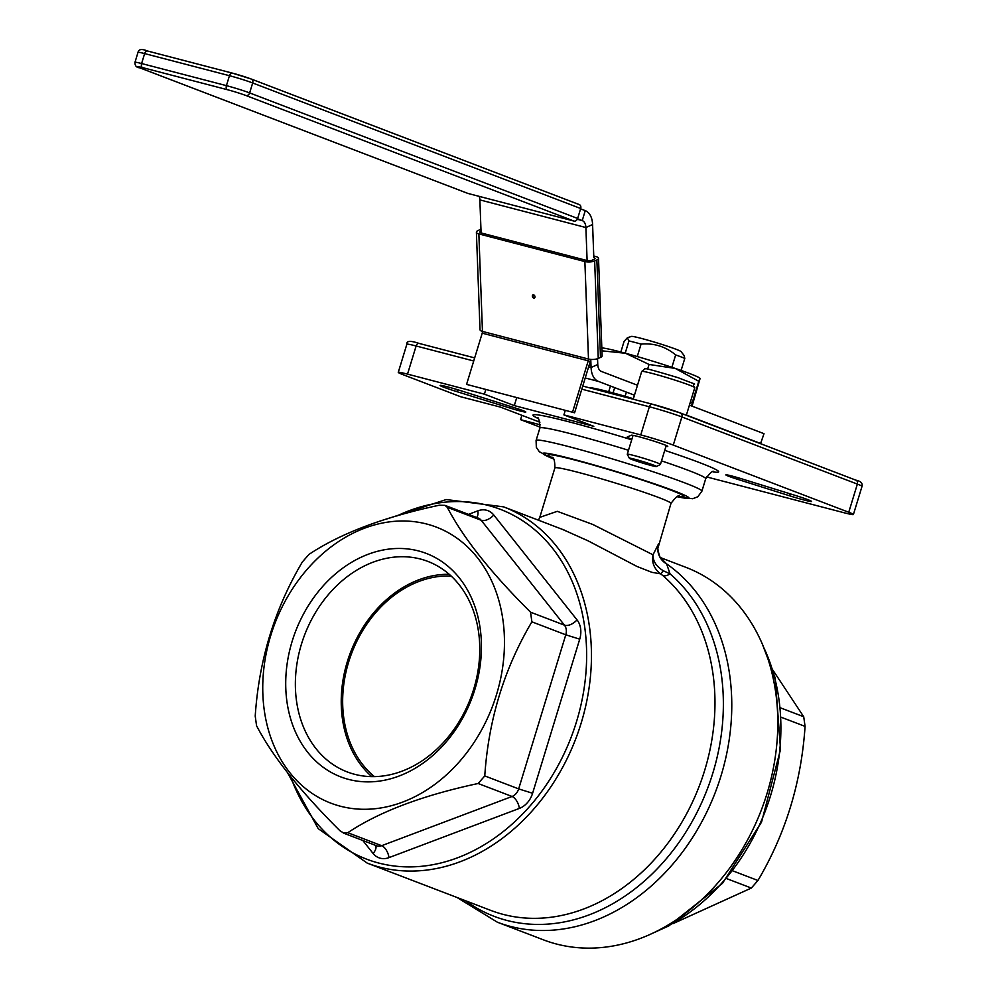 <?xml version="1.0" encoding="UTF-8"?>
<svg xmlns="http://www.w3.org/2000/svg" width="997" height="997" viewBox="0 0 997 997"><rect width="100%" height="100%" fill="white"/><g stroke="black" fill="none" stroke-linecap="round" stroke-linejoin="round"><path stroke-width="1.5" d="M562.482 529.395L588.056 540.823L636.996 566.47L652.001 572.353L660.513 573.811L662.818 575.531A10.406 6.156 130.7 0 0 670.034 573.836L663.254 570.733C656.25 566.396 652.848 561.087 653.023 554.818C651.564 562.408 654.057 568.739 660.513 573.811A10.406 0.897 123.6 0 0 663.254 570.733M465.524 900.74A195.063 153.712 110.9 0 0 686.285 831.411A195.063 153.712 110.9 0 0 670.034 573.836L666.607 563.878A17.335 17.186 0.8 0 1 657.783 548.662L670.969 503.41A60.692 3.253 17 0 0 613.878 482.56A60.692 3.253 17 0 0 554.893 467.929C554.88 460.527 553.771 456.938 551.553 457.174M658.568 543.814L653.023 554.818L592.741 524.434L557.248 511.324L539.763 517.368L538.48 520.21M457.012 897.474L497.378 922.213A199.4 157.127 -69.1 0 0 707.907 809.726A199.4 157.127 -69.1 0 0 666.607 563.878L661.21 558.37M473.712 689.126A112.711 88.82 110.9 0 1 347.28 771.94A112.711 88.82 110.9 0 1 304.621 634.927A112.711 88.82 110.9 0 1 427.863 561.411A112.711 88.82 110.9 0 1 473.712 689.126M475.021 688.977A119.64 94.279 -69.1 0 0 368.117 554.295A119.64 94.279 -69.1 0 0 307.612 752.174A119.64 94.279 -69.1 0 0 475.021 688.977M449.223 574.297A112.711 88.82 -69.1 0 0 350.483 652.487A112.711 88.82 -69.1 0 0 371.781 776.613M340.451 806.237A147.755 116.425 -69.1 0 0 502.949 620.097A147.755 116.425 -69.1 0 0 307.35 569.113A147.755 116.425 -69.1 0 0 340.451 806.237M627.387 337.746L631.45 336.413A25.997 1.396 17 0 1 641.258 338.382A25.997 1.396 17 0 1 666.644 345.959A25.997 1.396 17 0 1 681.038 351.58L684.092 355.493L684.789 358.409A34.683 1.857 -163 0 0 675.667 354.92C665.585 346.582 654.044 342.968 641.071 344.09A34.683 1.857 -163 0 0 634.478 342.307A34.683 1.857 -163 0 0 628.957 340.924L627.387 337.746L624.06 341.46L620.844 352.016M671.891 367.295L675.667 354.92M681.101 370.435L684.789 358.409M625.107 396.295L626.39 392.108M637.257 356.552L641.071 344.09M613.055 392.918L614.675 387.621M625.206 353.175L628.957 340.924M608.693 391.759L610.451 386.001M540.112 427.14L520.571 419.662L521.892 415.313M520.571 419.662L540.324 424.809M539.913 422.217L500.506 407.125L460.751 396.769L402.925 374.635A24.277 1.309 17 0 1 398.264 372.367A24.277 1.309 17 0 1 407.524 374.124L484.38 394.164L514.29 405.605L593.813 426.33L563.903 414.889L640.759 434.916A24.277 1.309 17 0 1 673.274 445.098L848.746 512.259A24.277 1.309 17 0 1 853.407 514.514A24.277 1.309 17 0 1 844.147 512.77L706.474 476.878M563.903 414.889L565.287 410.353M497.378 922.213L543.415 939.835A199.4 157.127 -69.1 0 0 761.434 809.763A199.4 157.127 -69.1 0 0 685.961 567.368L660.612 557.672M509.729 407.985A15.603 0.835 -163 0 0 525.818 412.023A15.603 0.835 -163 0 0 513.904 407.524L462.022 391.086A19.068 1.022 -163 0 0 440.101 385.44A19.068 1.022 -163 0 0 456.925 391.647L509.729 407.985L510.227 406.352M665.921 446.469L667.379 446.494A19.068 1.022 -163 0 0 667.753 446.419A19.068 1.022 -163 0 0 650.368 440.026A19.068 1.022 -163 0 0 631.325 435.215L627.2 437.047A15.603 0.835 -163 0 0 627.163 437.097A15.603 0.835 -163 0 0 631.886 439.191M789.649 495.808A19.068 1.022 -163 0 0 811.57 501.454A19.068 1.022 -163 0 0 794.746 495.247L741.942 478.909A15.603 0.835 -163 0 0 725.853 474.871A15.603 0.835 -163 0 0 737.768 479.37L789.649 495.808L790.247 493.851M343.977 833.23L339.827 830.638C300.085 791.082 272.331 756.125 256.565 725.741L255.22 716.108C258.933 660.151 274.649 608.781 302.34 561.996L308.945 554.432C340.413 533.432 383.87 517.032 439.328 505.217L444.949 505.354L447.279 507.286C463.044 537.67 490.786 572.627 530.541 612.183L531.887 621.829C504.183 668.601 488.48 719.971 484.766 775.928L478.161 783.505C422.716 795.319 379.246 811.72 347.779 832.707L343.28 833.006L376.617 845.768A10.406 8.2 110.9 0 0 381.677 845.693A10.406 5.247 -110.7 0 1 389.004 857.619L519.387 808.405A20.812 16.401 -69.1 0 0 532.597 793.263L579.718 639.164A20.812 16.401 -69.1 0 0 577.026 619.885L493.764 514.988A20.812 16.401 -69.1 0 0 477.862 510.838L468.503 514.377M672.863 923.696L751.339 888.053L757.944 880.488C785.636 833.704 801.339 782.333 805.065 726.377L803.719 716.743L772.999 670.258M514.29 405.605L516.708 397.691M484.38 394.164L485.776 389.628M374.411 776.601A110.979 87.449 110.9 0 1 351.767 652.973A110.979 87.449 110.9 0 1 451.167 576.054M467.518 193.268A3.465 2.729 -69.1 0 0 467.743 193.368A3.465 2.729 -69.1 0 0 467.967 193.443L139.954 67.896A3.465 2.729 110.9 0 1 139.73 67.821A3.465 2.729 110.9 0 1 139.493 67.709M139.954 67.896A13.871 0.748 17 0 1 142.583 67.609L227.391 89.705A13.871 0.748 17 0 1 245.972 95.525L573.985 221.072A3.465 2.729 -69.1 0 0 577.649 218.455L249.636 92.908A17.335 0.935 -163 0 0 226.419 85.642L141.599 63.534A17.335 0.935 -163 0 0 134.981 62.275C134.832 65.69 136.415 67.547 139.73 67.821L467.743 193.368M573.985 221.072L467.967 193.443M232.176 73.08L147.643 51.046A3.465 2.131 104.6 0 0 147.506 50.997A3.465 2.131 104.6 0 0 144.64 53.589L229.447 75.697A3.465 2.131 104.6 0 1 232.326 73.105A3.465 2.131 104.6 0 1 232.463 73.155A13.871 0.748 -163 0 1 251.032 78.975A3.465 2.729 110.9 0 1 251.269 79.037A3.465 2.729 110.9 0 1 252.677 82.975L580.69 208.51A3.465 2.729 -69.1 0 0 579.269 204.584A3.465 2.729 -69.1 0 0 579.045 204.51L251.481 79.137M580.69 208.51L577.649 218.455M592.592 224.549L585.887 227.528L587.108 260.566A3.465 1.209 -2.1 0 0 591.994 260.267L594.224 259.27A3.465 1.209 -2.1 0 0 595.047 258.447A3.465 1.209 -2.1 0 0 593.813 257.575L592.592 224.549A20.812 12.762 104.6 0 0 585.264 210.641L580.578 208.847M587.108 260.566L481.09 232.937L479.869 199.899L585.887 227.528A10.406 6.381 104.6 0 0 582.236 220.574L577.537 218.779M479.869 199.899A10.406 6.381 104.6 0 0 479.208 196.372M637.494 385.253L601.428 371.457A10.406 6.381 -75.4 0 1 597.764 364.503L597.552 358.708M590.772 359.418L591.071 367.494A20.812 12.762 104.6 0 0 598.387 381.39L585.227 377.963M760.537 443.665L764.014 433.683L689.438 405.143M760.973 443.615L686.397 415.076M634.453 395.198L598.387 381.39M572.59 412.01L588.242 360.802L482.224 333.172L466.571 384.381L574.584 412.783L590.236 361.562A6.942 4.25 104.6 0 0 590.673 359.406M482.224 333.172A3.465 2.131 104.6 0 0 482.461 331.415A6.942 2.405 177.9 0 1 480.006 329.683L476.392 232.189A6.942 2.405 -2.1 0 0 478.859 233.921L584.878 261.563A6.942 2.405 -2.1 0 0 594.648 260.952L596.879 259.955A6.942 2.405 -2.1 0 0 598.512 258.323A6.942 2.405 -2.1 0 0 596.044 256.59L593.751 255.992M590.236 361.562L588.242 360.802A3.465 2.131 104.6 0 0 588.492 359.045L482.461 331.415L478.859 233.921M466.571 384.381L574.584 412.783M534.641 297.891A1.732 1.234 66 0 1 533.27 294.825M533.607 294.863A1.732 1.234 66 0 1 534.38 298.066A1.732 1.234 66 0 1 532.971 294.9A1.732 1.234 66 0 1 533.607 294.863M598.512 258.323L602.113 355.804A6.942 2.405 177.9 0 1 600.481 357.437L598.25 358.434A6.942 2.405 177.9 0 1 588.492 359.045L584.878 261.563M480.953 229.285A6.942 2.405 -2.1 0 0 480.255 229.559L478.024 230.556A6.942 2.405 -2.1 0 0 476.392 232.189M481.09 232.937A3.465 1.209 177.9 0 1 479.856 232.064A3.465 1.209 177.9 0 1 480.679 231.242L481.028 231.092M675.268 368.429A52.018 2.792 17 0 1 699.931 378.249L698.772 381.29L675.268 368.429L649.059 364.453L625.518 353.262A52.018 2.792 17 0 1 675.268 368.429M601.827 347.916A52.018 2.792 17 0 1 625.518 353.262L601.926 350.832M692.055 406.14L700.081 378.524M690.335 402.19L692.367 402.215L691.444 405.904M698.772 381.29L692.367 402.215M649.059 364.453L647.626 369.139M588.891 387.671A52.018 2.792 17 0 1 608.27 391.647A52.018 2.792 17 0 1 633.382 398.725M618.526 395.398L608.27 391.647L597.39 389.889M656.425 466.534L660.4 464.428A17.335 0.935 -163 0 0 660.438 464.39A17.335 0.935 -163 0 0 657.11 462.77A17.335 0.935 -163 0 0 638.741 456.825A17.335 0.935 -163 0 0 627.275 454.246A17.335 0.935 -163 0 0 627.287 454.296L629.406 458.271A14.145 0.76 17 0 1 643.152 461.636A14.145 0.76 17 0 1 656.425 466.534A14.145 0.76 17 0 1 646.766 464.29A14.145 0.76 17 0 1 632.11 459.542A14.145 0.76 17 0 1 629.406 458.271M662.818 575.531A190.739 150.298 110.9 0 1 688.591 810A190.739 150.298 110.9 0 1 490.761 910.398L367.245 863.128A190.739 150.298 -69.1 0 0 575.792 738.715A190.739 150.298 -69.1 0 0 503.61 506.862L446.207 499.547L387.409 518.801M581.799 389.166L649.371 406.776A3.465 2.131 -75.4 0 1 652.237 404.184A3.465 2.131 -75.4 0 1 652.374 404.221A20.812 1.122 -163 0 1 680.241 412.945A3.465 2.729 -69.1 0 1 680.465 413.02L652.237 404.184L582.747 386.063L652.1 404.146M640.759 434.916L649.371 406.776A24.277 1.309 17 0 1 681.886 416.945A3.465 2.729 -69.1 0 0 680.465 413.02L855.937 480.18A3.465 2.729 -69.1 0 0 855.713 480.105L680.689 413.119M848.746 512.259L857.358 484.106A3.465 2.729 -69.1 0 0 855.937 480.18C860.735 481.152 862.754 483.209 862.019 486.374A24.277 1.309 17 0 0 857.358 484.106L681.886 416.945L673.274 445.098M474.672 357.898L418.989 343.392C410.428 340.488 406.377 340.775 406.863 344.227A24.277 1.309 17 0 1 416.123 345.984A3.465 2.131 -75.4 0 1 418.989 343.392A3.465 2.131 -75.4 0 1 419.126 343.429L474.659 357.911M407.524 374.124L416.123 345.984L473.725 360.989M397.08 515.885A187.262 147.568 110.9 0 1 580.553 606.076A187.262 147.568 110.9 0 1 482.523 845.805A187.262 147.568 110.9 0 1 290.563 776.376M362.783 840.471L373.102 853.469A20.812 16.401 -69.1 0 0 389.004 857.619M764.101 648.249A190.739 150.298 110.9 0 1 655.577 931.796M536.897 417.656L536.897 417.656C538.467 416.634 539.477 420.098 539.888 428.037A86.702 4.649 17 0 1 572.951 434.306A86.702 4.649 17 0 1 628.496 450.27M661.51 460.876A86.702 4.649 17 0 1 689.064 470.646A86.702 4.649 17 0 1 705.702 478.734C710.475 472.391 713.241 470.073 713.989 471.805M631.699 439.802A97.095 5.209 -163 0 0 569.997 422.08A97.095 5.209 -163 0 0 537.582 418.242M713.104 471.905A97.095 5.209 -163 0 0 664.737 450.357M705.702 478.734L701.913 491.147A86.702 4.649 -163 0 0 685.263 483.071A86.702 4.649 -163 0 0 593.365 453.361A86.702 4.649 -163 0 0 536.087 440.45L536.336 447.379L539.34 451.741L553.31 458.882M553.248 458.807A76.295 4.088 17 0 1 569.437 458.259A76.295 4.088 17 0 1 664.314 487.259A76.295 4.088 17 0 1 677.424 496.768M678.92 496.431A71.086 3.814 -163 0 0 617.081 472.092A71.086 3.814 -163 0 0 552.201 457.685M579.718 639.164L565.785 634.802L518.664 788.901A10.406 8.2 110.9 0 1 512.059 796.478L381.677 845.693L347.779 832.707M493.764 514.988A10.406 5.808 -38.4 0 1 481.177 520.26L564.439 625.156A10.406 8.2 110.9 0 1 565.785 634.802L531.887 621.829M530.541 612.183L564.439 625.156A10.406 5.808 141.6 0 0 577.026 619.885M519.387 808.405A10.406 5.247 69.3 0 0 512.059 796.478L478.161 783.505M484.766 775.928L518.664 788.901L532.597 793.263M476.678 517.493A10.406 5.247 69.3 0 0 477.862 510.838M444.949 505.354L478.286 518.116A10.406 8.2 110.9 0 1 481.177 520.26L447.279 507.286M373.102 853.469A10.406 5.808 141.6 0 0 375.695 845.406M803.719 716.743L780.526 707.87M781.237 717.267L805.065 726.377M757.944 880.488L732.795 870.867M726.589 878.581L751.339 888.053M456.925 391.647L457.523 389.69M737.768 479.37L738.254 477.8M142.583 67.609A3.465 2.131 -75.4 0 1 141.599 63.534L144.64 53.589A17.335 0.935 17 0 0 138.022 52.343C138.67 49.14 141.836 48.691 147.506 50.997L232.326 73.105L251.269 79.037L579.269 204.584M227.391 89.705A3.465 2.131 -75.4 0 1 226.419 85.642L229.447 75.697A17.335 0.935 17 0 1 252.677 82.975L249.636 92.908A3.465 2.729 -69.1 0 1 245.972 95.525M577.288 219.29L582.236 220.574L585.264 210.641M588.629 366.859L591.071 367.494L597.764 364.503M600.481 357.437L596.879 259.955M480.679 231.242L480.728 232.824M594.648 260.952L598.25 358.434M694.772 387.683C689.176 380.169 705.427 388.593 678.359 377.776C653.783 370.386 642.679 367.432 645.071 368.915L641.707 371.457A27.742 1.483 17 0 1 660.039 375.595A27.742 1.483 17 0 1 689.45 385.104A27.742 1.483 17 0 1 694.772 387.683L686.335 415.263M564.314 530.092L503.61 506.862M657.796 548.662C659.029 555.441 660.326 558.831 661.684 558.818M562.57 529.432L564.427 530.13M539.888 517.007L554.893 467.929M853.407 514.514L862.019 486.374M287.286 772.226L318.217 828.644L367.245 863.128M762.057 643.339L775.217 678.01L780.539 749.457L761.546 822.114L722.464 883.33L668.862 925.877L650.779 934.077M539.888 428.037L536.087 440.45M677.324 496.805L692.666 498.724L697.813 496.768L701.913 491.147M679.73 496.369C678.895 494.475 675.966 496.83 670.969 503.41M398.264 372.367L406.863 344.227M138.022 52.343L134.981 62.275M633.058 435.365L627.275 454.246M666.22 445.497L660.438 464.39M641.707 371.457L633.22 399.224"/></g></svg>
